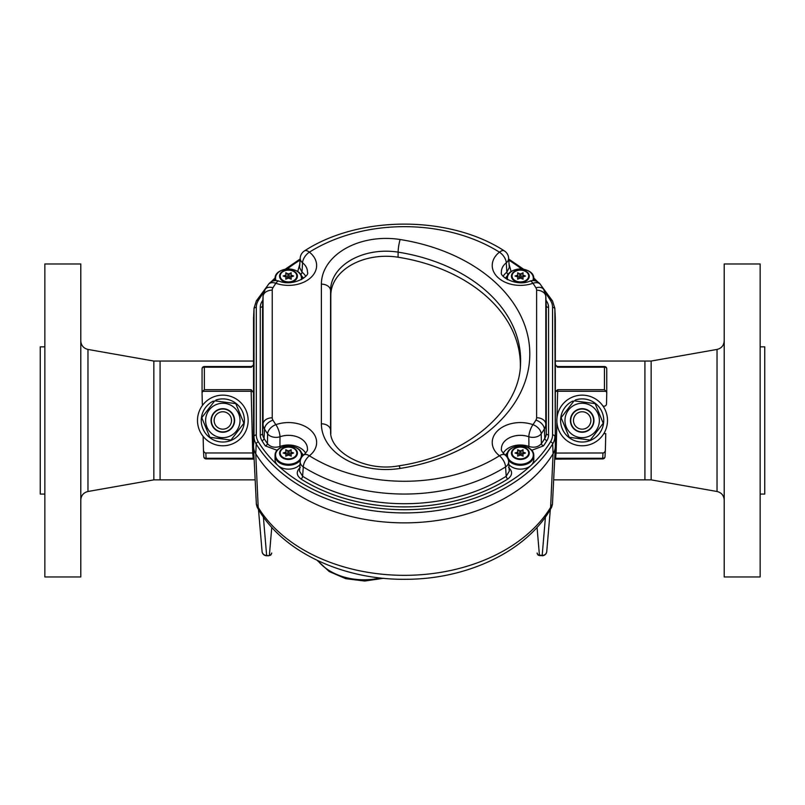 <?xml version="1.0" encoding="UTF-8"?>
<svg xmlns="http://www.w3.org/2000/svg" width="805" height="805" viewBox="0 0 805 805"><rect width="100%" height="100%" fill="white"/><g stroke="black" fill="none" stroke-linecap="round" stroke-linejoin="round"><path stroke-width="1.21" d="M201.763 417.674L209.874 437.306L230.934 440.104L243.885 423.259L235.774 403.617L214.714 400.83L201.763 417.674M229.395 436.37A17.207 17.207 0 0 1 205.768 418.208A17.207 17.207 0 0 1 233.309 406.827A17.207 17.207 0 0 1 229.395 436.37M227.322 431.349A11.773 11.773 0 0 1 211.152 418.912A11.773 11.773 0 0 1 229.999 411.124A11.773 11.773 0 0 1 227.322 431.349M561.115 417.674L569.226 437.306L590.286 440.104L603.237 423.259L595.126 403.617L574.066 400.83L561.115 417.674M588.747 436.37A17.207 17.207 0 0 1 565.12 418.208A17.207 17.207 0 0 1 592.661 406.827A17.207 17.207 0 0 1 588.747 436.37M586.674 431.349A11.773 11.773 0 0 1 570.504 418.912A11.773 11.773 0 0 1 589.351 411.124A11.773 11.773 0 0 1 586.674 431.349M575.706 401.041L575.283 400.025A21.564 21.564 0 0 1 603.488 423.772A21.564 21.564 0 0 1 569.417 437.85A21.564 21.564 0 0 1 572.637 401.121L573.049 402.138M216.354 401.041L215.931 400.025A21.564 21.564 0 0 1 244.136 423.772A21.564 21.564 0 0 1 210.065 437.85A21.564 21.564 0 0 1 213.285 401.121L213.697 402.138M248.141 420.462A25.317 25.317 0 0 1 210.165 442.398A25.317 25.317 0 0 1 210.165 398.535A25.317 25.317 0 0 1 248.141 420.462M607.493 420.462A25.317 25.317 0 0 1 569.517 442.398A25.317 25.317 0 0 1 569.517 398.535A25.317 25.317 0 0 1 607.493 420.462M253.515 392.719L253.515 446.131A27.239 19.26 0 0 0 253.525 446.805A27.239 19.26 0 0 0 255.738 453.768A161.936 114.511 0 0 0 404.412 522.868A161.936 114.511 0 0 0 553.075 453.768A27.239 19.26 0 0 0 553.095 453.728A161.936 114.511 180 0 1 404.472 522.868A161.936 114.511 180 0 1 255.769 453.809A27.239 19.26 180 0 1 253.535 446.161L253.535 318.518L253.515 364.343L252.931 365.691L251.291 367.241L204.369 367.191L204.369 389.68L251.13 389.68L253.515 392.719M203.122 436.37L203.454 449.834A3.15 2.304 -92.9 0 0 203.454 449.945A3.15 2.304 -92.9 0 0 205.828 452.974L252.7 452.974L251.13 389.68M253.001 391.26L202.739 391.311A3.25 2.304 -90 0 0 202.065 393.615A3.25 2.304 -90 0 0 202.065 393.726L202.317 403.939A2.304 2.304 -0 0 0 202.679 405.116M605.35 450.055L605.018 456.666A2.304 1.68 -177.1 0 1 605.018 456.727A2.304 1.68 -177.1 0 1 602.714 458.287L602.985 452.974L554.987 453.064M602.985 452.974A3.15 2.304 -87.1 0 0 605.36 449.945A3.15 2.304 -87.1 0 0 605.37 449.834L605.763 433.593L603.831 433.593M603.086 406.183L604.203 406.183A2.304 2.304 0 0 0 606.497 403.939L606.749 393.726A3.25 2.304 -90 0 0 606.749 393.615A3.25 2.304 -90 0 0 606.085 391.311L555.812 391.26L557.694 389.68L556.99 417.865M256.372 504.363L253.525 446.805M256.372 504.111L258.204 507.381L257.348 506.707M551.475 506.707L550.61 507.381L552.441 504.111M555.259 447.459L552.451 504.363M253.575 317.18A27.239 19.26 0 0 0 253.515 318.549A27.239 19.26 180 0 1 253.545 317.844L254.018 308.235A26.756 18.918 180 0 0 254.008 308.899L253.535 318.518M555.329 392.417L555.812 391.26M557.694 389.68L604.454 389.68L604.454 367.191L557.523 367.241L555.329 364.585M253.183 458.236L252.7 452.974M604.454 389.68L606.085 391.311M556.064 452.974L555.631 458.236M202.739 391.311L204.369 389.68M205.828 452.974L206.1 458.287A2.304 1.68 177.1 0 1 203.806 456.727A2.304 1.68 177.1 0 1 203.806 456.666L203.464 450.055M203.454 449.945L203.806 456.727A2.304 2.304 0 0 0 206.1 458.91L206.1 458.287L253.032 458.287A2.304 1.68 177.1 0 1 254.108 458.458M252.76 452.974L253.837 453.064M554.685 459.122L602.714 458.91L602.714 458.287L555.792 458.287A2.304 1.68 2.9 0 0 554.715 458.458M552.441 504.443L551.667 507.16C527.818 550.831 467.635 579.439 405.428 579.288C342.528 580.033 281.257 551.334 257.157 507.15L256.372 504.443M537.136 553.166A2.304 2.133 -4.9 0 0 539.42 555.088L542.157 555.42A4.599 4.256 4.9 0 0 546.746 551.556L550.338 509.454M262.068 551.274A4.599 4.256 -4.9 0 0 266.656 555.42L268.719 555.762L270.812 554.947L271.688 553.156A2.304 2.133 4.9 0 0 271.698 553.015L271.688 553.156M270.812 554.957A2.304 1.982 45.9 0 1 269.212 555.42L269.393 555.088A2.304 2.133 4.9 0 0 271.688 553.166M537.136 553.156L537.126 553.015A2.304 2.133 -4.9 0 0 537.136 553.156L538.002 554.947L542.157 555.762A4.599 4.599 0 0 0 546.746 551.556M540.095 555.762L539.602 555.42A2.304 1.982 134.1 0 1 538.012 554.957M277.262 450.337L265.368 445.9A2.304 1.459 145 0 0 267.431 443.605L267.622 433.825A152.427 107.779 180 0 1 264.503 429.045L264.08 438.504A152.88 108.101 0 0 0 267.431 443.605C270.46 447.087 274.626 448.043 279.929 446.483A18.485 13.071 180 0 1 305.648 453.195M280.241 447.983A2.304 0.755 69.7 0 1 279.929 446.483L279.999 436.763A18.938 13.393 0 0 1 307.419 449.2C307.963 450.025 306.725 451.977 303.716 455.046A9.197 4.83 51.9 0 1 309.392 455.781A9.197 4.317 -57.9 0 0 303.294 466.92L302.61 476.258A152.88 108.101 0 0 0 506.224 476.248L505.55 466.91A152.427 107.779 180 0 1 303.294 466.92A9.197 6.48 -176 0 1 300.205 461.738M330.815 433.633L330.815 295.314A55.203 39.032 180 0 1 398.073 257.218A156.422 110.607 180 0 1 520.352 366.537M552.663 301.462A2.304 1.489 148.6 0 0 552.512 300.959L554.836 308.295L555.309 317.905A27.239 19.26 180 0 1 555.329 318.579L555.329 446.101A27.239 19.26 180 0 1 553.095 453.728L552.663 443.978A161.463 114.169 180 0 1 404.472 512.916A161.463 114.169 180 0 1 256.201 444.048L255.769 453.809M503.216 453.195A18.485 13.071 180 0 1 528.905 446.473L528.835 436.753A18.938 13.393 0 0 0 501.435 449.2C500.891 450.025 502.129 451.967 505.138 455.036A9.197 4.84 128.2 0 0 499.452 455.761A28.135 19.894 180 0 1 497.983 430.403A28.135 19.894 180 0 1 532.95 424.668A143.23 101.279 0 0 0 535.919 420.119A8.523 6.027 0 0 0 536.613 417.735L536.613 290.213A9.197 6.51 180 0 1 545.81 296.492L545.81 424.014A17.72 12.528 180 0 1 544.361 428.974A152.427 107.779 180 0 1 541.202 433.815L541.403 443.595A152.88 108.101 0 0 0 544.784 438.433A18.173 12.85 0 0 0 546.273 433.342L546.273 305.82A18.173 12.85 0 0 0 546.263 305.367L545.8 296.049A17.72 12.528 180 0 1 545.81 296.492L546.273 305.82A2.304 1.63 180 0 0 548.567 307.389L548.567 434.911A20.477 14.48 180 0 1 546.897 440.647A155.184 109.732 180 0 1 543.456 445.89L531.592 450.327M503.216 276.226A18.485 13.071 180 0 1 506.838 272.191L506.285 262.812A18.938 13.393 0 0 0 501.435 272.231C499.14 276.678 517.162 286.942 529.881 281.116A9.197 2.908 -109.5 0 1 532.95 283.279A28.135 19.894 180 0 1 497.983 277.544A28.135 19.894 180 0 1 499.452 252.176A143.23 101.279 0 0 0 309.392 252.166A28.135 19.894 180 0 1 310.871 277.544A28.135 19.894 180 0 1 275.874 283.269A9.197 2.918 -70.5 0 1 278.943 281.096C293.654 287.103 310.368 275.391 307.419 272.231A18.938 13.393 0 0 0 302.559 262.802L302.016 272.181A18.485 13.071 180 0 1 305.648 276.226M508.519 467.423C512.825 471.438 512.574 475.302 507.764 479.025A2.304 1.087 57.7 0 1 506.224 476.248L509.293 471.177M508.629 461.718A9.197 6.48 176 0 1 505.55 466.91A9.197 4.317 -122.1 0 0 499.452 455.761A143.23 101.279 0 0 1 309.392 455.781A28.135 19.894 180 0 0 310.871 430.393A28.135 19.894 180 0 0 275.874 424.678A9.197 5.836 145.2 0 0 267.622 433.825A9.197 6.188 -178.8 0 0 279.999 436.763A9.197 2.918 -109.5 0 0 275.874 424.678A143.23 101.279 0 0 1 272.945 420.19A9.197 5.967 148.6 0 0 264.503 429.045A17.72 12.528 180 0 1 263.044 424.074L262.591 433.402A18.173 12.85 0 0 0 264.08 438.504A2.304 1.489 148.6 0 1 261.967 440.717A20.477 14.48 180 0 1 260.287 434.972L260.287 307.329A20.477 14.48 180 0 1 261.967 301.583A155.184 109.732 180 0 1 262.853 300.164M508.186 274.616A2.304 1.187 -127.2 0 1 506.838 272.191L509.293 267.461L508.629 258.043M508.629 258.133A9.197 6.521 176 0 1 506.285 262.812A9.197 4.84 51.8 0 0 499.452 252.176A9.197 4.317 -57.9 0 1 504.333 250.888C449.532 215.207 359.322 215.207 304.501 250.878A9.197 9.197 0 0 0 300.205 258.214M528.603 447.972A2.304 0.755 -69.8 0 0 528.905 446.473C534.218 448.023 538.384 447.067 541.403 443.595A2.304 1.459 -145 0 0 543.456 445.89M541.202 433.815A9.197 6.188 178.8 0 1 528.835 436.753A9.197 2.908 -70.5 0 1 532.95 424.668A9.197 5.836 -145.2 0 1 541.202 433.815M299.551 471.197L302.61 476.258A2.304 1.087 122.3 0 1 301.08 479.045C296.26 475.322 296.009 471.458 300.325 467.433M300.215 258.023L299.551 267.451L302.016 272.181A2.304 1.187 127.2 0 1 300.668 274.606M304.501 250.878A9.197 4.317 -122.1 0 1 309.392 252.166A9.197 4.83 128.1 0 0 302.559 262.802A9.197 6.521 -176 0 1 300.205 258.123M523.542 276.779L525.484 276.024L523.542 275.28A1.107 0.785 180 0 1 522.868 274.455L523.149 272.885L521.036 273.71A1.107 0.785 180 0 1 519.698 273.71L517.575 272.885L517.856 274.455A1.107 0.785 180 0 1 517.192 275.28L515.009 276.024L517.192 276.779A1.107 0.785 180 0 1 517.856 277.594L517.575 279.174L519.698 278.349A1.107 0.785 180 0 1 521.036 278.349L523.149 279.174L522.868 277.594A1.107 0.785 180 0 1 523.542 276.779L523.542 275.28M522.858 278.329L522.858 274.555M522.858 276.507L521.036 277.483A1.107 0.785 180 0 1 519.698 277.483L517.867 276.507M517.867 278.329L517.867 274.555M523.542 453.748L525.484 452.994L523.542 452.249A1.107 0.785 180 0 1 522.868 451.424L523.149 449.854L521.036 450.679A1.107 0.785 180 0 1 519.698 450.679L517.575 449.854L517.856 451.424A1.107 0.785 180 0 1 517.192 452.249L515.009 452.994L517.192 453.748A1.107 0.785 180 0 1 517.856 454.563L517.575 456.143L519.698 455.318A1.107 0.785 180 0 1 521.036 455.318L523.149 456.143L522.868 454.563A1.107 0.785 180 0 1 523.542 453.748L523.542 452.249M508.83 464.495A13.433 9.499 0 0 0 520.362 469.134A13.433 9.499 0 0 0 533.796 459.635L533.796 455.751A13.433 9.499 180 0 1 520.362 465.25A13.433 9.499 180 0 1 508.378 460.027M522.858 455.298L522.858 451.525M522.858 453.477L521.036 454.453A1.107 0.785 180 0 1 519.698 454.453L517.867 453.477M517.867 455.298L517.867 451.525M291.672 453.748L293.614 452.994L291.672 452.249A1.107 0.785 180 0 1 290.997 451.424L291.279 449.854L289.166 450.679A1.107 0.785 180 0 1 287.828 450.679L285.705 449.854L285.986 451.424A1.107 0.785 180 0 1 285.322 452.249L283.139 452.994L285.322 453.748A1.107 0.785 180 0 1 285.986 454.563L285.705 456.143L287.828 455.318A1.107 0.785 180 0 1 289.166 455.318L291.279 456.143L290.997 454.563A1.107 0.785 180 0 1 291.672 453.748L291.672 452.249M300.466 460.058A13.433 9.499 180 0 1 288.492 465.25A13.433 9.499 180 0 1 275.058 455.751L275.058 459.635A13.433 9.499 0 0 0 288.492 469.134A13.433 9.499 0 0 0 300.013 464.525M290.987 455.298L290.987 451.525M290.987 453.477L289.166 454.453A1.107 0.785 180 0 1 287.828 454.453L285.996 453.477M285.996 455.298L285.996 451.525M291.672 276.779L293.614 276.024L291.672 275.28A1.107 0.785 180 0 1 290.997 274.455L291.279 272.885L289.166 273.71A1.107 0.785 180 0 1 287.828 273.71L285.705 272.885L285.986 274.455A1.107 0.785 180 0 1 285.322 275.28L283.139 276.024L285.322 276.779A1.107 0.785 180 0 1 285.986 277.594L285.705 279.174L287.828 278.349A1.107 0.785 180 0 1 289.166 278.349L291.279 279.174L290.997 277.594A1.107 0.785 180 0 1 291.672 276.779L291.672 275.28M290.987 278.329L290.987 274.555M290.987 276.507L289.166 277.483A1.107 0.785 180 0 1 287.828 277.483L285.996 276.507M285.996 278.329L285.996 274.555M573.482 420.462A8.694 8.694 0 0 0 586.523 427.998A8.694 8.694 0 0 0 586.523 412.935A8.694 8.694 0 0 0 573.482 420.462M570.725 420.462A11.451 11.451 0 0 1 587.902 410.55A11.451 11.451 0 0 1 587.902 430.383A11.451 11.451 0 0 1 570.725 420.462M214.13 420.462A8.694 8.694 0 0 0 227.171 427.998A8.694 8.694 0 0 0 227.171 412.935A8.694 8.694 0 0 0 214.13 420.462M211.373 420.462A11.451 11.451 0 0 1 228.55 410.55A11.451 11.451 0 0 1 228.55 430.383A11.451 11.451 0 0 1 211.373 420.462M651.154 479.871L717.024 491.493L717.024 349.44L651.154 361.053L651.154 479.871L644.916 479.871L644.916 361.053L644.916 479.871L553.659 479.871M153.846 361.053L87.976 349.44L87.976 491.493L153.846 479.871L153.846 361.053L160.084 361.053L160.084 479.871L255.165 479.871M724.208 420.462L724.208 576.954L760.151 576.954L760.151 263.97L724.208 263.97L724.208 420.462M760.151 346.854L764.75 346.854L764.75 494.079L760.151 494.079M80.792 576.954L80.792 263.97L44.849 263.97L44.849 576.954L80.792 576.954M44.849 494.079L40.25 494.079L40.25 346.854L44.849 346.854M253.515 361.053L160.084 361.053L160.084 479.871L153.846 479.871M556.889 421.81L556.124 452.974M202.065 393.494L202.065 368.871A2.304 1.63 0 0 1 202.065 368.811A2.304 1.63 0 0 1 204.369 367.191L204.369 366.517L251.18 366.517L252.941 365.701M606.749 393.615L606.749 368.811A2.304 2.304 0 0 0 604.454 366.517L604.454 367.191A2.304 1.63 -0 0 1 606.749 368.811A2.304 1.63 -0 0 1 606.749 368.871L606.749 393.494M255.738 453.768L258.204 507.381A159.259 112.609 0 0 0 404.412 575.334A159.259 112.609 0 0 0 550.61 507.381L553.075 453.768M317.895 560.693A52.738 37.292 0 0 0 380.272 577.96M263.376 516.951L266.656 555.762A4.599 4.599 0 0 1 262.078 551.556L258.486 509.454M269.393 555.088L271.768 527.356M542.157 555.762L545.448 516.951M537.056 527.356L539.42 555.088M263.688 292.537A159.169 112.549 0 0 0 258.314 300.456A24.462 17.297 0 0 0 256.302 307.329L256.302 434.972A24.462 17.297 0 0 0 258.314 441.834A159.169 112.549 0 0 0 277.645 465.23M277.977 465.542A159.169 112.549 0 0 0 530.425 465.924M531.622 464.817A159.169 112.549 0 0 0 550.55 441.764A24.462 17.297 0 0 0 552.552 434.911L552.552 307.389A24.462 17.297 0 0 0 550.55 300.537A159.169 112.549 0 0 0 545.166 292.577M535.043 280.824A159.169 112.549 0 0 0 533.796 279.577M521.65 269.001A159.169 112.549 0 0 0 508.77 260.146M300.064 260.136A159.169 112.549 0 0 0 287.164 269.001M275.058 279.536A159.169 112.549 0 0 0 273.791 280.814M303.445 278.278A16.18 11.441 0 0 0 301.201 275.582M297.709 271.617L299.782 264.231M509.062 264.241L511.135 271.627M507.653 275.582A16.18 11.441 0 0 0 505.419 278.278M546.001 300.225A155.184 109.732 180 0 1 546.897 301.654A20.477 14.48 180 0 1 548.567 307.389M507.653 452.551A16.18 11.441 0 0 0 505.409 455.258M507.764 479.025A155.184 109.732 180 0 1 301.08 479.045M303.445 455.258A16.18 11.441 0 0 0 301.201 452.551M265.368 445.9A155.184 109.732 180 0 1 261.967 440.717M258.314 441.834A2.304 1.489 148.6 0 0 256.201 444.048A26.756 18.918 180 0 1 254.008 436.541L253.535 446.161M256.302 434.972A2.304 1.63 180 0 0 254.008 436.541L254.008 308.899A2.304 1.63 180 0 1 256.302 307.329M554.836 308.295A26.756 18.918 180 0 1 554.856 308.959L555.329 318.579M552.552 307.389A2.304 1.63 180 0 1 554.856 308.959L555.329 446.101M552.552 434.911A2.304 1.63 180 0 1 554.856 436.481A26.756 18.918 180 0 1 552.663 443.978A2.304 1.489 31.4 0 0 550.55 441.764M535.919 420.119A9.197 5.977 -148.6 0 1 544.361 428.974L544.784 438.433A2.304 1.489 -148.6 0 0 546.897 440.647M536.613 417.735A9.197 6.51 180 0 1 545.81 424.014L546.273 433.342A2.304 1.63 180 0 0 548.567 434.911M278.872 281.076A9.197 9.197 0 0 0 268.317 284.527A9.197 5.836 -145.2 0 1 275.874 283.269A143.23 101.279 0 0 0 272.945 287.757A8.523 6.027 0 0 0 272.241 290.152L272.241 417.795A9.197 6.51 180 0 0 263.044 424.074L263.044 296.431A17.72 12.528 180 0 1 263.064 295.988L262.601 305.306A18.173 12.85 0 0 0 262.591 305.759L262.591 433.402A2.304 1.63 180 0 1 260.287 434.972M272.241 290.152A9.197 6.51 180 0 0 263.044 296.431L262.591 305.759A2.304 1.63 180 0 1 260.287 307.329M536.613 290.213A8.523 6.027 0 0 0 535.919 287.828A143.23 101.279 0 0 0 532.95 283.279A9.197 5.836 145.2 0 1 540.507 284.537A9.197 9.197 0 0 0 529.881 281.116M272.241 417.795A8.523 6.027 0 0 0 272.945 420.19M400.135 239.518A165.86 117.278 180 0 1 529.801 353.969A165.86 117.278 180 0 1 400.135 468.43A64.641 45.714 180 0 1 321.386 423.812L321.386 284.125A64.641 45.714 180 0 1 400.135 239.518A9.197 1.419 99 0 0 398.123 252.146A55.454 39.214 0 0 0 330.573 290.404L330.815 295.314M400.135 468.43A9.197 1.419 -99 0 0 398.696 465.843C467.564 455.821 519.708 410.359 520.513 364.122A156.663 110.778 0 0 0 398.123 252.146L398.073 257.218M321.386 284.125A9.197 6.51 180 0 1 330.573 290.404L330.573 430.091A55.454 39.214 0 0 0 330.614 431.46C329.527 451.313 364.766 472.253 398.696 465.843M321.386 423.812A9.197 6.51 180 0 1 330.573 430.091L330.704 432.708M540.507 284.537L543.767 289.538A9.197 5.977 148.6 0 0 535.919 287.828M272.945 287.757A9.197 5.967 -148.6 0 0 265.097 289.468L263.064 295.988M546.082 301.774A2.304 1.489 148.6 0 0 546.897 301.654M261.967 301.583A2.304 1.489 -148.6 0 0 262.772 301.704M256.201 301.382A2.304 1.489 31.4 0 1 256.352 300.889A2.304 1.489 31.4 0 1 258.314 300.456M541.604 286.147L552.512 300.959A2.304 1.489 148.6 0 0 550.55 300.537M520.362 281.901A8.302 5.877 0 0 0 527.557 273.086A8.302 5.877 0 0 0 513.167 273.086A8.302 5.877 0 0 0 520.362 281.901M531.592 273.569A13.433 9.499 180 0 1 533.796 278.782C534.52 266.063 506.204 266.063 506.929 278.782L506.929 279.295A13.433 9.499 180 0 1 506.929 278.782A13.433 9.499 180 0 1 509.132 273.569M533.796 280.623L533.796 278.782A13.433 9.499 180 0 1 533.544 280.603M532.85 280.583A12.961 9.167 0 0 0 521.026 268.991A12.961 9.167 0 0 0 507.593 279.667M520.362 282.485A8.936 6.319 180 0 1 512.624 273.006A8.936 6.319 180 0 1 528.1 273.006A8.936 6.319 180 0 1 520.362 282.485M522.868 277.403L522.868 274.656M522.797 276.538L522.797 272.764M521.036 277.483L521.036 273.71M519.698 277.483L519.698 273.71M517.927 276.538L517.927 272.764M517.856 277.403L517.856 274.656M517.192 276.779L517.192 275.28M520.362 458.87A8.302 5.877 0 0 0 527.557 450.055A8.302 5.877 0 0 0 513.167 450.055A8.302 5.877 0 0 0 520.362 458.87M507.07 457.119A13.433 9.499 180 0 1 506.929 455.751A13.433 9.499 180 0 1 509.132 450.538M531.592 450.538A13.433 9.499 180 0 1 533.796 455.751C534.52 443.032 506.204 443.032 506.929 455.751L506.929 456.918M520.362 464.264A12.961 9.167 0 0 0 531.582 450.528A12.961 9.167 0 0 0 509.142 450.528A12.961 9.167 0 0 0 520.362 464.264M520.362 459.454A8.936 6.319 180 0 1 512.624 449.975A8.936 6.319 180 0 1 528.1 449.975A8.936 6.319 180 0 1 520.362 459.454M522.868 454.362L522.868 451.625M522.797 453.497L522.797 449.723M521.036 454.453L521.036 450.679M519.698 454.453L519.698 450.679M517.927 453.497L517.927 449.723M517.856 454.362L517.856 451.625M517.192 453.748L517.192 452.249M288.492 458.87A8.302 5.877 0 0 0 295.687 450.055A8.302 5.877 0 0 0 281.307 450.055A8.302 5.877 0 0 0 288.492 458.87M299.732 450.538A13.433 9.499 180 0 1 301.925 455.751C302.65 443.032 274.334 443.032 275.058 455.751A13.433 9.499 180 0 1 277.262 450.538M301.925 456.908L301.925 455.751A13.433 9.499 180 0 1 301.795 457.099M288.492 464.264A12.961 9.167 0 0 0 299.712 450.528A12.961 9.167 0 0 0 277.272 450.528A12.961 9.167 0 0 0 288.492 464.264M288.492 459.454A8.936 6.319 180 0 1 280.754 449.975A8.936 6.319 180 0 1 296.23 449.975A8.936 6.319 180 0 1 288.492 459.454M290.997 454.362L290.997 451.625M290.927 453.497L290.927 449.723M289.166 454.453L289.166 450.679M287.828 454.453L287.828 450.679M286.057 453.497L286.057 449.723M285.986 454.362L285.986 451.625M285.322 453.748L285.322 452.249M288.492 281.901A8.302 5.877 0 0 0 295.687 273.086A8.302 5.877 0 0 0 281.307 273.086A8.302 5.877 0 0 0 288.492 281.901M275.31 280.593A13.433 9.499 180 0 1 275.058 278.782A13.433 9.499 180 0 1 277.262 273.569M299.732 273.569A13.433 9.499 180 0 1 301.925 278.782A13.433 9.499 180 0 1 301.905 279.305L301.925 278.782C302.65 266.063 274.334 266.063 275.058 278.782L275.058 280.613M301.271 279.667A12.961 9.167 0 0 0 287.838 268.981A12.961 9.167 0 0 0 276.004 280.573M288.492 282.485A8.936 6.319 180 0 1 280.754 273.006A8.936 6.319 180 0 1 296.23 273.006A8.936 6.319 180 0 1 288.492 282.485M290.997 277.403L290.997 274.656M290.927 276.538L290.927 272.764M289.166 277.483L289.166 273.71M287.828 277.483L287.828 273.71M286.057 276.538L286.057 272.764M285.986 277.403L285.986 274.656M285.322 276.779L285.322 275.28M604.454 366.517L557.634 366.517L555.883 365.701M602.714 458.91A2.304 2.304 0 0 0 605.018 456.717L605.36 449.945M202.065 393.615L202.065 368.811A2.304 2.304 0 0 1 204.369 366.517M206.1 458.91L254.139 459.122M268.518 555.762L266.656 555.762M317.17 560.35L329.185 571.52L345.737 578.674L364.665 581.029L383.502 578.292M509.293 471.096L508.629 461.627M299.551 471.106L300.215 461.637M508.639 258.234A9.197 9.197 0 0 0 504.333 250.888M543.767 289.538L545.8 296.049M268.317 284.527L265.097 289.468M508.639 461.818A9.197 9.197 0 0 0 505.198 455.087M303.847 454.936A9.197 9.197 0 0 0 300.205 461.829M267.21 286.147L256.352 300.889L254.018 308.235M271.084 281.921L275.109 277.916M285.181 269.252L300.144 259.019M508.7 259.039L523.622 269.242M533.755 277.956L537.75 281.931M555.329 361.053L651.154 361.053M717.024 491.493C721.481 492.61 723.876 495.467 724.208 500.046M717.024 349.44C721.481 348.324 723.876 345.466 724.208 340.877M87.976 491.493C83.519 492.61 81.124 495.467 80.792 500.046M87.976 349.44C83.519 348.324 81.124 345.466 80.792 340.877"/></g></svg>
